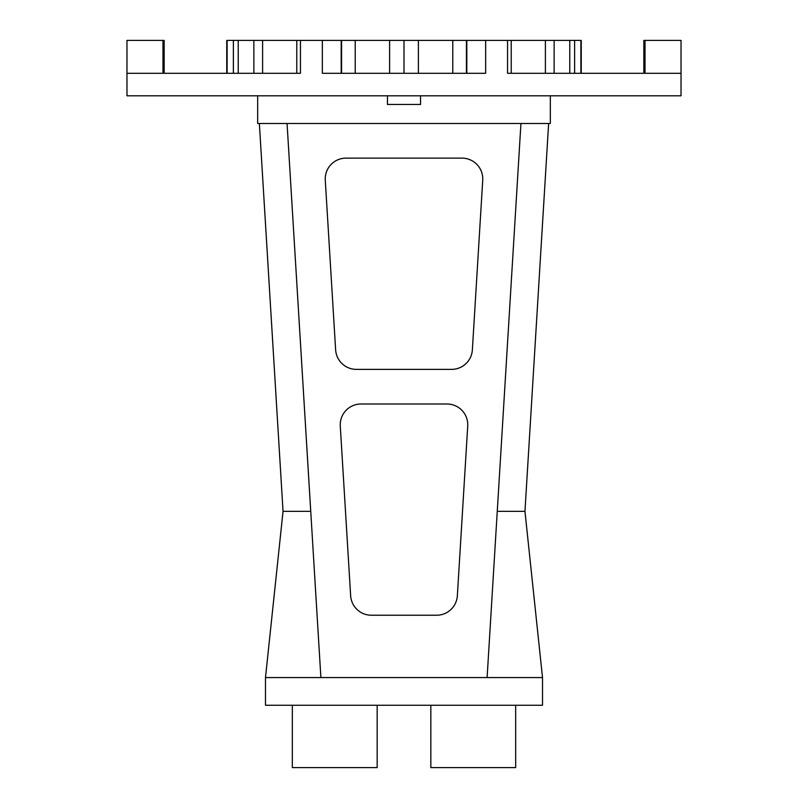 <?xml version="1.0" encoding="UTF-8"?>
<svg xmlns="http://www.w3.org/2000/svg" width="808" height="808" viewBox="0 0 808 808"><rect width="100%" height="100%" fill="white"/><g stroke="black" fill="none" stroke-linecap="round" stroke-linejoin="round"><path stroke-width="1.21" d="M466.822 73.296L466.822 40.4L581.255 40.4L581.255 73.296M226.745 73.296L226.745 40.4L466.428 40.4L466.428 73.296M507.555 40.4L507.555 73.296L681.033 73.296L681.033 95.809L126.967 95.809L126.967 73.296L300.445 73.296L300.445 40.4M322.352 40.4L322.352 73.296L485.648 73.296L485.648 40.4M580.871 40.4L580.871 73.296M227.129 40.4L227.129 73.296M233.381 40.4L233.381 73.296M238.239 40.4L238.239 73.296M253.863 40.4L253.863 73.296M262.6 40.4L262.6 73.296M296.778 40.4L296.778 73.296M355.217 40.4L355.217 73.296M389.608 40.4L389.608 73.296M404 40.4L404 73.296M418.392 40.4L418.392 73.296M452.783 40.4L452.783 73.296M511.222 40.4L511.222 73.296M545.4 40.4L545.4 73.296M554.136 40.4L554.136 73.296M569.761 40.4L569.761 73.296M574.619 40.4L574.619 73.296M387.456 95.809L387.456 104.464L420.544 104.464L387.456 104.464M420.544 95.809L420.544 104.464M164.165 73.296L164.165 40.4L126.967 40.4L126.967 73.296M162.963 40.4L162.963 73.296M341.572 40.4L341.572 73.296M341.178 40.4L341.178 73.296M643.835 73.296L643.835 40.4L681.033 40.4L681.033 73.296M645.036 40.4L645.036 73.296M257.671 95.809L257.671 123.513L550.329 123.513L550.329 95.809M548.632 123.513L524.958 511.353L497.253 511.353L487.113 677.569L542.511 677.569L542.511 705.273L265.489 705.273L265.489 677.569L487.113 677.569M520.938 123.513L497.253 511.353L520.938 123.513M259.368 123.513L283.042 511.353L310.747 511.353L287.062 123.513L320.887 677.569M482.729 180.184L472.367 349.864A20.776 20.776 0 0 1 451.632 369.367L356.368 369.367A20.776 20.776 0 0 1 335.633 349.864L325.271 180.184A20.776 20.776 0 0 1 346.006 158.136L461.994 158.136A20.776 20.776 0 0 1 482.729 180.184M467.721 426.038L457.358 595.718A20.776 20.776 0 0 1 436.623 615.231L371.377 615.231A20.776 20.776 0 0 1 350.642 595.718L340.279 426.038A20.776 20.776 0 0 1 361.024 404L446.976 404A20.776 20.776 0 0 1 467.721 426.038M524.958 511.353L542.511 677.569M283.042 511.353L265.489 677.569M377.164 705.273L377.164 767.6L292.324 767.6L292.324 705.273M515.676 705.273L515.676 767.6L430.836 767.6L430.836 705.273"/></g></svg>
